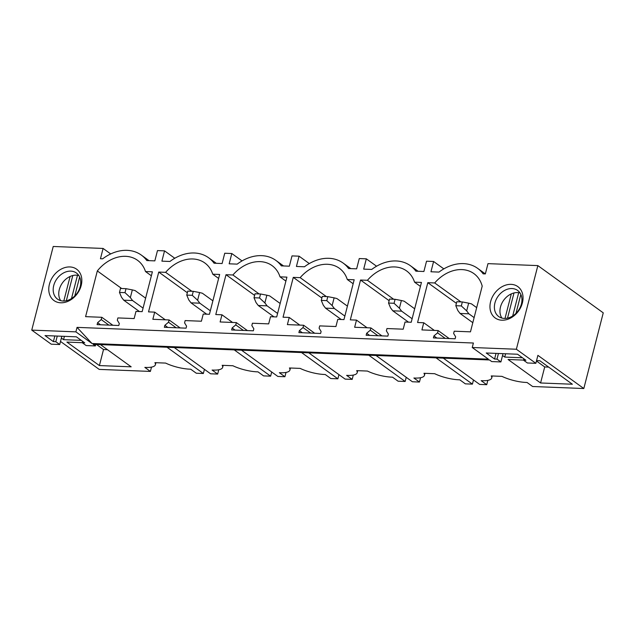 <?xml version="1.0" encoding="UTF-8"?>
<svg xmlns="http://www.w3.org/2000/svg" width="635" height="635" viewBox="0 0 635 635"><rect width="100%" height="100%" fill="white"/><g stroke="black" fill="none" stroke-linecap="round" stroke-linejoin="round"><path stroke-width="0.95" d="M537.853 265.605L487.982 263.636L485.338 273.923L483.132 273.836A40.83 31.401 -54.2 0 0 477.655 268.367A40.83 31.401 -54.2 0 0 438.991 272.09L430.959 271.772L433.602 261.485L426.537 261.207L423.894 271.494L415.861 271.177A40.83 31.401 -54.2 0 0 410.393 265.708A40.83 31.401 -54.2 0 0 371.729 269.438L363.696 269.121L366.331 258.834L359.275 258.556L356.632 268.843L348.599 268.526A40.83 31.401 -54.2 0 0 343.122 263.057A40.83 31.401 -54.2 0 0 304.459 266.779L296.426 266.462L299.069 256.175L292.005 255.897L289.369 266.184L281.337 265.867A40.83 31.401 -54.2 0 0 275.86 260.398A40.83 31.401 -54.2 0 0 237.196 264.128L229.164 263.811L231.807 253.524L224.742 253.246L222.099 263.533L214.066 263.215A40.83 31.401 -54.2 0 0 208.597 257.747A40.83 31.401 -54.2 0 0 169.934 261.469L161.901 261.152L164.536 250.865L157.48 250.587L154.837 260.874L146.804 260.556A40.83 31.401 -54.2 0 0 141.327 255.087A40.83 31.401 -54.2 0 0 102.664 258.818L100.457 258.731L103.1 248.444L53.229 246.475L31.75 330.113L75.89 331.859L77.041 327.374L473.392 343.019L472.242 347.504L516.374 349.242L537.853 265.605L603.25 312.849L583.819 388.525L537.901 355.354L535.861 363.315L516.374 349.242M490.609 301.657A19.336 14.875 -54.2 0 0 501.896 320.207A19.336 14.875 -54.2 0 0 522.391 302.911A19.336 14.875 -54.2 0 0 511.104 284.361A19.336 14.875 -54.2 0 0 490.609 301.657M283.043 317.198L289.227 317.444L287.385 324.612L303.625 325.255L303.038 327.549L299.395 330.621L298.887 332.613L320.596 333.47L321.112 331.478L319.103 328.176L319.691 325.89L335.931 326.533L337.772 319.357L343.956 319.603L354.179 279.773L347.289 279.503A34.385 26.448 -54.2 0 0 339.352 268.28A34.385 26.448 -54.2 0 0 300.164 277.646L293.275 277.376L283.043 317.198M215.781 314.547L221.956 314.793L220.115 321.961L236.363 322.604L235.775 324.89L232.132 327.962L231.616 329.954L253.333 330.811L253.849 328.819L251.841 325.525L252.428 323.231L268.668 323.874L270.51 316.706L276.693 316.952L286.917 277.122L280.027 276.852A34.385 26.448 -54.2 0 0 272.082 265.628A34.385 26.448 -54.2 0 0 232.902 274.987L226.004 274.717L215.781 314.547M148.519 311.888L154.694 312.134L152.852 319.302L169.093 319.945L168.505 322.239L164.862 325.31L164.354 327.303L186.071 328.16L186.579 326.168L184.571 322.874L185.158 320.58L201.406 321.223L203.248 314.055L209.423 314.293L219.647 274.463L212.757 274.193A34.385 26.448 -54.2 0 0 204.819 262.969A34.385 26.448 -54.2 0 0 165.632 272.336L158.742 272.066L148.519 311.888M145.494 271.542A34.385 26.448 -54.2 0 0 137.557 260.318A34.385 26.448 -54.2 0 0 97.33 270.931L85.59 316.651L101.83 317.294L101.243 319.58L97.599 322.659L97.091 324.644L118.801 325.501L119.316 323.517L117.308 320.215L117.896 317.929L134.136 318.564L135.977 311.396L142.161 311.642L152.384 271.812L145.494 271.542L151.368 275.78M354.647 327.271L370.888 327.914L370.3 330.2L366.657 333.272L366.149 335.264L387.866 336.121L388.374 334.129L386.366 330.835L386.961 328.541L403.201 329.184L405.043 322.016L411.218 322.262L421.45 282.432L414.552 282.162A34.385 26.448 -54.2 0 0 406.614 270.939A34.385 26.448 -54.2 0 0 367.427 280.297L360.537 280.027L350.314 319.857L356.489 320.103L354.647 327.271M421.918 329.922L438.158 330.565L437.571 332.859L433.927 335.931L433.411 337.923L455.128 338.78L455.644 336.788L453.636 333.486L454.223 331.2L470.464 331.843L482.203 286.123A34.385 26.448 -54.2 0 0 473.877 273.59A34.385 26.448 -54.2 0 0 434.697 282.956L427.8 282.678L417.576 322.509L423.751 322.755L421.918 329.922M49.411 284.242A19.336 14.875 -54.2 0 0 60.698 302.792A19.336 14.875 -54.2 0 0 81.193 285.496A19.336 14.875 -54.2 0 0 69.906 266.946A19.336 14.875 -54.2 0 0 49.411 284.242M472.242 347.504L488.378 359.164L92.027 343.519L77.041 327.374M92.027 343.519L75.89 331.859M95.75 344.424L95.369 345.932L86.185 345.567L82.288 342.757L84.717 342.852L76.367 336.82L45.029 335.582L53.38 341.614L55.809 341.709L59.706 344.527L51.229 344.186L31.75 330.113M95.369 345.932L93.139 344.321L489.498 359.966L491.72 361.577L500.904 361.934L497.007 359.124L494.578 359.029L486.227 352.997L517.565 354.235L525.915 360.259L523.486 360.164L527.383 362.982L535.861 363.315M443.293 358.14L479.655 384.413L486.72 384.691L481.155 380.675L482.036 380.706A21.487 6.247 -165.6 0 0 491.72 378.008A21.487 6.247 -165.6 0 0 491.22 375.936L501.96 376.365A21.487 6.247 -165.6 0 0 526.169 382.453L527.058 382.484L532.622 386.509L583.819 388.525M522.486 357.783L504.754 357.084L505.603 353.758M502.555 355.497L504.754 357.084M536.551 360.616L539.869 360.751L572.373 384.231L540.591 382.976L508.087 359.497L523.502 360.101M436.054 357.854L472.416 384.127L465.352 383.85L459.788 379.825L458.907 379.793A21.487 6.247 -165.6 0 1 434.697 373.705L423.95 373.285A21.487 6.247 -165.6 0 1 424.45 375.356A21.487 6.247 -165.6 0 1 414.766 378.055L413.885 378.015L419.449 382.04L412.393 381.762L376.031 355.489M368.792 355.203L405.154 381.476L398.089 381.198L392.525 377.174L391.644 377.142A21.487 6.247 -165.6 0 1 367.435 371.054L356.687 370.626A21.487 6.247 -165.6 0 1 357.188 372.697A21.487 6.247 -165.6 0 1 347.504 375.396L346.623 375.364L352.187 379.381L345.123 379.103L308.761 352.83M301.522 352.544L337.883 378.817L330.827 378.539L325.263 374.523L324.374 374.483A21.487 6.247 -165.6 0 1 300.164 368.395L289.425 367.975A21.487 6.247 -165.6 0 1 289.917 370.046A21.487 6.247 -165.6 0 1 280.241 372.745L279.36 372.705L284.924 376.73L277.86 376.452L241.498 350.179M174.236 347.52L210.598 373.793L217.654 374.071L212.09 370.054L212.971 370.086A21.487 6.247 -165.6 0 0 222.655 367.387A21.487 6.247 -165.6 0 0 222.155 365.315L232.902 365.744A21.487 6.247 -165.6 0 0 257.111 371.832L257.993 371.864L263.557 375.888L270.621 376.166L234.259 349.893M166.997 347.234L203.359 373.507L196.294 373.229L190.73 369.213L189.849 369.173A21.487 6.247 -165.6 0 1 165.632 363.085L154.892 362.664A21.487 6.247 -165.6 0 1 155.392 364.736L155.908 362.704M81.288 340.368L63.556 339.669L64.405 336.344M61.357 338.082L63.556 339.669M155.392 364.736A21.487 6.247 -165.6 0 1 145.709 367.435L144.828 367.395L150.392 371.419L99.195 369.395L60.5 341.44M100.433 344.607L131.175 366.824L99.393 365.57L66.897 342.082L82.304 342.694M487.823 380.389L486.72 384.691M473.488 379.96L472.416 384.127M420.56 377.73L419.449 382.04M406.225 377.301L405.154 381.476M353.29 375.079L352.187 379.381M338.955 374.65L337.883 378.817M286.028 372.42L284.924 376.73M271.693 371.991L270.621 376.166M218.765 369.768L217.654 374.071M204.43 369.34L203.359 373.507M151.495 367.109L150.392 371.419M433.602 261.485L443.833 268.883M366.331 258.834L376.571 266.224M299.069 256.175L309.301 263.573M231.807 253.524L242.038 260.914M164.536 250.865L174.776 258.262M103.1 248.444L110.704 253.936M101.83 317.294L112.871 325.271M101.243 319.58L108.902 325.112M97.599 322.659L100.544 324.787M121.642 288.504L97.33 270.931M169.093 319.945L180.142 327.922M168.505 322.239L176.165 327.771M164.862 325.31L167.807 327.438M165.632 272.336L191.849 291.274M158.742 272.066L187.349 292.735M218.63 278.44L212.757 274.193M154.694 312.134L165.298 319.794M236.363 322.604L247.404 330.581M235.775 324.89L243.427 330.422M232.132 327.962L235.077 330.097M232.902 274.987L259.112 293.926M226.004 274.717L254.611 295.386M285.893 281.091L280.027 276.852M221.956 314.793L232.561 322.453M303.625 325.255L314.674 333.232M303.038 327.549L310.698 333.081M299.395 330.621L302.339 332.748M300.164 277.646L326.374 296.585M293.275 277.376L321.881 298.045M353.163 283.75L347.289 279.503M289.227 317.444L299.823 325.104M370.888 327.914L381.937 335.891M370.3 330.2L377.96 335.732M366.657 333.272L369.61 335.399M367.427 280.297L393.644 299.236M360.537 280.027L389.144 300.696M420.426 286.401L414.552 282.162M356.489 320.103L367.094 327.763M438.158 330.565L449.199 338.542M437.571 332.859L445.222 338.391M433.927 335.931L436.872 338.058M460.907 301.895L434.697 282.956M423.751 322.755L434.356 330.414M427.8 282.678L456.414 303.347M540.591 382.976L544.711 366.951L536.456 360.99M515.977 313.365L520.843 294.426M497.007 359.124L498.451 353.481M507.532 318.135L513.993 292.949M500.904 361.934L503.023 353.655M512.699 315.976L518.684 292.671M494.578 359.029L496.03 353.377M505 318.437L511.302 293.894M520.017 292.949A16.113 12.398 -54.2 0 0 500.491 306.991A16.113 12.398 -54.2 0 0 501.88 318.056M523.486 360.164L523.843 358.767M548.664 367.101L544.711 366.951M521.406 304.014A16.113 12.398 -54.2 0 0 517.604 290.425A16.113 12.398 -54.2 0 0 494.927 302.966A16.113 12.398 -54.2 0 0 498.729 316.555A16.113 12.398 -54.2 0 0 521.406 304.014M99.393 365.57L103.513 349.536L96.48 344.456M59.706 344.527L61.833 336.24M71.509 298.561L77.486 275.265M74.779 295.95L79.645 277.011M82.288 342.757L82.653 341.352M78.827 275.534A16.113 12.398 -54.2 0 0 59.293 289.576A16.113 12.398 -54.2 0 0 60.682 300.641M53.38 341.614L54.832 335.971M63.802 301.022L70.104 276.479M55.809 341.709L57.261 336.066M66.334 300.72L72.795 275.542M107.466 349.695L103.513 349.536M53.729 285.552A16.113 12.398 125.8 0 1 76.414 273.01A16.113 12.398 125.8 0 1 80.216 286.599A16.113 12.398 125.8 0 1 57.531 299.141A16.113 12.398 125.8 0 1 53.729 285.552M472.821 322.683L460.058 313.46L468.884 313.809L466.669 310.88L468.654 303.165L462.344 301.95L461.32 305.935L466.669 310.88M474.123 317.595L468.884 313.809M476.679 307.634L471.448 303.855L468.654 303.165M460.058 313.46L457.843 310.531L455.803 305.713L461.32 305.935M455.803 305.713L456.827 301.736L462.344 301.95M408.495 322.151L392.795 310.809L401.622 311.158L399.407 308.229L401.383 300.506L395.081 299.299L394.057 303.276L399.407 308.229M412.123 318.746L401.622 311.158M414.679 308.785L404.177 301.196L401.383 300.506M392.795 310.809L390.581 307.88L388.541 303.062L394.057 303.276M388.541 303.062L389.557 299.077L395.081 299.299M341.233 319.5L325.533 308.15L334.359 308.499L332.137 305.57L334.121 297.855L327.811 296.64L326.787 300.625L332.137 305.57M344.861 316.087L334.359 308.499M347.416 306.133L336.915 298.545L334.121 297.855M325.533 308.15L323.31 305.221L321.27 300.403L326.787 300.625M321.27 300.403L322.294 296.426L327.811 296.64M273.963 316.841L258.262 305.498L267.089 305.848L264.874 302.919L266.859 295.204L260.548 293.989L259.524 297.966L264.874 302.919M277.59 313.436L267.089 305.848M280.146 303.474L269.645 295.886L266.859 295.204M258.262 305.498L256.048 302.57L254.008 297.751L259.524 297.966M254.008 297.751L255.032 293.767L260.548 293.989M206.7 314.19L191 302.839L199.827 303.189L197.612 300.26L199.588 292.544L193.278 291.33L192.262 295.315L197.612 300.26M210.328 310.777L199.827 303.189M212.884 300.823L202.382 293.235L199.588 292.544M191 302.839L188.785 299.91L186.746 295.092L192.262 295.315M186.746 295.092L187.762 291.116L193.278 291.33M139.438 311.531L123.73 300.188L132.564 300.538L130.342 297.609L132.326 289.893L126.016 288.679L124.992 292.656L130.342 297.609M143.065 308.126L132.564 300.538M145.621 298.164L135.12 290.576L132.326 289.893M123.73 300.188L121.515 297.259L119.475 292.441L124.992 292.656M119.475 292.441L120.499 288.457L126.016 288.679M149.019 260.644L141.327 255.087M216.281 263.303L208.597 257.747M222.655 367.387L223.179 365.355M283.551 265.954L275.86 260.398M289.917 370.046L290.441 368.014M350.814 268.613L343.122 263.057M357.188 372.697L357.711 370.665M418.084 271.264L410.393 265.708M424.45 375.356L424.974 373.324M485.338 273.915L477.655 268.367M491.72 378.008L492.236 375.976"/></g></svg>
